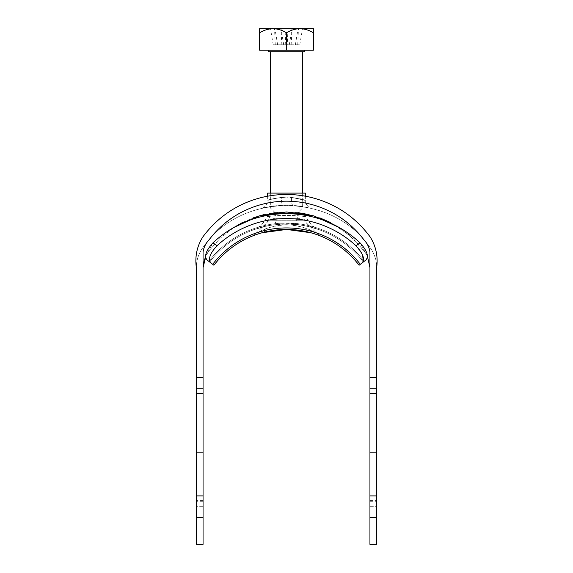 <?xml version="1.0" encoding="UTF-8"?>
<svg xmlns="http://www.w3.org/2000/svg" width="573" height="573" viewBox="0 0 573 573"><rect width="100%" height="100%" fill="white"/><g stroke="black" fill="none" stroke-linecap="round" stroke-linejoin="round"><path stroke-width="0.43" stroke-dasharray="2.87 2.15" d="M305.337 193.108L267.663 193.108M286.5 211.946C269.138 212.97 269.138 212.97 286.5 211.946L297.931 212.626L302.651 207.906L270.349 207.906L302.651 207.906L302.651 193.108M279.86 205.435C293.462 204.339 308.038 207.29 310.688 208.085L293.14 205.435C279.581 204.339 264.97 207.283 262.305 208.085L279.86 205.435A8.072 2.142 -93.7 0 0 281.493 197.377C271.817 199.082 267.262 200.084 267.835 200.378C269.976 199.039 276.2 197.964 286.5 197.148L281.493 197.377L271.53 199.211L267.663 200.435C266.918 204.898 264.876 207.512 261.532 208.271L261.539 208.271M293.14 205.435A8.072 2.142 93.7 0 1 291.507 197.377C301.19 199.082 305.738 200.084 305.173 200.378C303.038 199.039 296.814 197.964 286.5 197.148L291.507 197.377L305.337 200.435C304.542 204.69 310.767 208.737 311.461 208.271L311.461 208.271M376.669 501.289L376.669 495.903L376.669 506.668L376.669 501.289L369.936 501.289L369.936 495.903L369.936 501.289M376.669 375.587L376.669 361.327L376.669 375.587L376.124 375.587L376.669 375.587M376.669 347.832L376.669 328.68L376.669 347.832L376.124 347.832L376.124 356.291L376.669 356.291L376.669 328.68L376.669 356.291L376.669 342.496L376.669 356.291L376.124 356.291L376.124 342.303L376.669 342.303L376.669 328.68L376.669 342.303L376.124 342.303L376.124 328.68L376.669 328.68L376.669 342.496L376.669 328.68L376.124 328.68L376.124 336.716L376.669 336.716L376.124 336.716L376.124 337.418L376.669 337.418L376.124 337.418L376.124 331.824L376.669 331.824L376.669 355.94L376.669 329.031L376.669 355.94L376.669 331.831L376.124 331.824L376.124 353.147L376.669 353.147L376.124 353.147L376.124 346.507L376.669 346.507L376.124 346.507L376.124 347.202L376.669 347.202L376.124 347.202L376.124 356.291L376.124 342.303L376.669 342.303L376.124 342.303L376.124 328.68L376.124 356.291L376.669 356.291L376.124 356.291L376.124 348.606L376.669 348.606M376.669 544.35L376.669 517.433L369.936 517.433L369.936 544.35L376.669 544.35M196.331 517.433L196.331 544.35L203.064 544.35L203.064 517.433L196.331 517.433L196.331 267.584C196.389 260.285 198.544 253.674 202.806 247.744C198.544 253.674 196.389 260.285 196.331 267.584C194.841 256.396 197.005 246.197 202.806 236.978C215.391 220.011 231.406 207.949 250.831 200.786C262.305 196.603 274.195 194.498 286.5 194.455C298.805 194.498 310.695 196.603 322.162 200.786C341.594 207.949 357.609 220.011 370.194 236.978C375.967 246.204 378.123 256.41 376.669 267.584C376.611 260.285 374.455 253.674 370.194 247.744C332.326 191.704 240.76 191.575 202.806 247.744C240.674 191.704 332.24 191.575 370.194 247.744C374.455 253.674 376.611 260.285 376.669 267.584L376.669 517.433M376.669 364.621L376.669 377.478L376.669 361.327L376.669 377.478L376.669 364.621L376.124 364.621L376.124 377.478L376.669 377.478L376.124 377.478L376.124 375.508L376.669 375.508M233.913 227.452L219.982 238.382L208.243 251.712L205.621 256.138L212.998 242.816L216.966 245.788A102.395 102.395 0 0 1 356.034 245.788L362.329 254.433L363.11 261.625M204.382 259.268L208.271 251.669L219.982 238.389L233.949 227.438M330.32 222.424L349.208 234.973L364.757 251.712L367.379 256.138L364.743 251.69L353.025 238.397L339.051 227.438M242.565 222.482L253.08 217.898M263.974 214.603L281.83 212.06L299.958 212.884L299.958 193.108L286.5 193.108L299.958 193.108M309.019 214.603L319.942 217.905M196.331 501.289L196.331 495.903L196.331 506.668L196.331 501.289L203.064 501.289L203.064 495.903L203.064 501.289M203.064 517.433L203.064 251.848C203.816 247.257 205.85 243.21 209.166 239.693C220.899 224.365 235.711 213.443 253.61 206.932C264.189 203.136 275.147 201.223 286.5 201.18C297.853 201.223 308.811 203.136 319.39 206.932C337.289 213.443 352.101 224.365 363.834 239.693C367.15 243.21 369.184 247.257 369.936 251.848L369.936 517.433M369.936 388.243L376.669 388.243M369.936 506.668L376.669 506.668L369.936 506.668M369.936 495.903L376.669 495.903M203.064 495.903L196.331 495.903M203.064 506.668L196.331 506.668L203.064 506.668M203.064 388.243L196.331 388.243M376.124 355.94L376.669 355.94L376.124 355.94L376.124 329.031L376.669 329.031L376.124 329.031L376.124 355.94L376.669 355.94L376.124 355.94L376.124 347.904L376.669 347.904L376.124 347.904L376.124 355.94M376.124 331.831L376.124 344.76L376.124 331.831L376.669 331.831M376.124 336.924L376.669 336.924M376.124 344.76L376.669 344.76L376.124 344.76L376.669 344.76L376.124 344.76L376.124 347.904L376.669 347.904L376.124 347.904L376.124 344.76M376.124 348.606L376.669 348.255M376.124 348.255L376.124 353.498L376.669 353.498L376.669 331.473L376.669 353.498L376.124 353.498L376.124 347.868L376.669 347.868M376.124 347.868L376.124 342.661L376.669 342.661M376.124 342.661L376.669 343.034M376.124 343.034L376.124 339.868L376.669 339.868M376.124 339.868L376.669 339.904M376.124 339.904L376.124 335.527L376.669 335.527M376.124 335.527L376.124 331.473L376.669 331.473L376.124 331.473L376.124 335.671L376.669 335.671L376.124 335.685L376.669 335.32M376.124 335.32L376.124 328.68L376.669 328.68L376.124 328.68L376.124 341.179L376.669 341.179M376.124 341.179L376.124 347.832M376.124 331.516L376.124 356.291L376.124 342.496L376.669 342.496L376.124 342.496L376.124 328.68L376.124 331.516L376.669 331.516M376.124 342.489L376.124 331.473L376.124 353.498L376.124 342.489L376.669 342.489L376.124 342.489M376.124 375.508L376.124 363.218L376.669 363.218L376.124 363.218L376.124 361.327L376.669 361.327L376.124 361.327L376.124 363.218L376.669 363.218M376.124 363.218L376.124 374.448L376.669 374.448M376.124 374.448L376.124 377.478L376.669 377.478L376.124 377.478L376.124 361.327L376.669 361.327L376.124 361.327L376.124 374.198L376.669 374.198M376.124 374.198L376.124 361.327L376.669 361.327L376.124 361.327L376.124 377.478L376.669 377.478L376.124 377.478L376.124 364.621M299.958 218.671L273.042 218.671L299.958 218.671L303.762 220.247L269.238 220.247L303.762 220.247L316.525 233.01L306.269 228.577C300.402 226.235 293.813 224.945 286.5 224.709C275.448 225.533 266.56 227.768 259.834 231.406C252.786 234.887 257.979 231.922 266.696 228.591C272.569 226.242 279.173 224.953 286.5 224.709C297.573 225.54 306.476 227.775 313.202 231.428C320.207 234.887 314.992 231.907 306.269 228.577A16.151 9.727 -74.6 0 0 310.802 232.731M273.042 218.671L269.238 220.247L256.475 233.01L266.696 228.591A16.151 9.741 74.6 0 1 262.155 232.738L269.138 231.105M286.5 213.285L275.735 213.285L286.5 213.285M319.462 229.837L319.433 229.83C315.515 228.77 308.095 222.976 306.526 216.859C307.257 216.236 279.688 214.388 269.847 216.379L266.474 216.859C265.729 216.236 293.405 214.395 303.16 216.379L306.526 216.859A5.386 5.386 0 0 0 305.753 215.427M313.531 227.904C304.37 224.38 279.782 222.367 265.922 226.271C251.948 230.253 249.807 230.797 259.49 227.904C268.737 224.344 293.369 222.396 307.064 226.263C321.045 230.253 323.201 230.797 313.531 227.904A21.53 16.789 106.2 0 1 303.16 216.379M253.681 229.787L253.581 229.823C256.475 229.25 265.177 223.062 266.474 216.859A5.386 5.386 0 0 1 267.247 215.427M305.516 231.442L299.672 230.396M293.405 229.701L286.436 229.444M280.541 229.637L273.4 230.382M359.099 265.249A91.508 91.508 0 0 0 213.901 265.249A91.508 91.508 0 0 1 359.099 265.249L362.501 262.584M213.901 265.249L210.871 262.921C207.899 259.182 209.933 253.474 216.966 245.788M367.379 256.138L360.002 242.816A107.273 107.273 0 0 0 212.998 242.816M360.002 242.816L356.034 245.788M205.65 257.198L206.996 259.949L209.625 261.968A96.894 96.894 0 0 1 363.375 261.968A96.894 96.894 0 0 0 209.625 261.968A96.894 96.894 0 0 1 363.375 261.968L364.17 261.352A97.904 97.904 0 0 0 208.83 261.352A97.904 97.904 0 0 1 364.17 261.352L366.004 259.949M366.419 259.555L367.357 257.105M208.88 261.395L209.41 261.804L208.88 261.395M364.077 261.431L363.375 261.968L364.077 261.431M301.462 213.285L271.538 213.285M278.342 213.285L295.919 213.285L278.342 213.285M278.342 218.671L295.919 218.671L278.342 218.671M276.48 224.057L298.075 224.057L276.48 224.057M281.114 213.285L297.265 213.285L297.265 218.671M294.572 51.799L270.349 51.799L294.572 51.799M268.2 51.799L304.8 51.799M295.654 50.18L268.2 50.18L295.654 50.18M286.5 50.18L259.583 50.18L259.583 28.65L273.042 28.65C277.769 28.808 282.253 30.197 286.5 32.811C290.712 30.204 295.195 28.815 299.958 28.65C304.707 28.815 309.191 30.204 313.417 32.811L313.417 50.18L286.5 50.18L286.5 32.811M259.583 32.811C263.773 30.211 268.257 28.822 273.042 28.65L313.417 28.65L313.417 32.811M287.975 28.65L270.499 28.65L287.975 28.65L287.252 44.801L299.794 44.801L273.206 44.801L287.252 44.801M281.193 44.801L281.923 28.65M277.64 44.801L274.933 28.65M283.692 44.801L280.985 28.65M273.206 44.801L270.499 28.65M275.262 44.801L274.531 28.65M285.748 44.801L285.025 28.65M291.807 44.801L291.077 28.65M295.36 44.801L298.067 28.65M289.308 44.801L292.015 28.65M299.794 44.801L302.501 28.65M297.738 44.801L298.469 28.65M369.936 500.394L376.669 500.394M203.064 500.394L196.331 500.394M376.124 337.361L376.669 337.361M376.124 365.137L376.669 365.137M259.49 227.904A21.53 16.782 -106.2 0 0 269.847 216.379M360.302 264.325A93.027 93.027 0 0 0 212.698 264.325M273.042 212.884L273.042 193.108M305.337 196.195L305.337 200.435M267.663 196.195L267.663 200.435M256.475 233.01L251.325 236.477M275.735 213.285L275.735 218.671M316.525 233.01L321.725 236.491M295.919 213.285L295.919 218.671L298.075 224.057L292.287 223.534L274.925 224.057L277.081 218.671L277.081 213.285M275.069 212.626L270.349 207.906L270.349 193.108"/><path stroke-width="0.86" d="M286.5 211.946C269.138 212.97 269.138 212.97 286.5 211.946C303.862 212.97 303.862 212.97 286.5 211.946M267.663 196.195L267.663 193.108L305.337 193.108L305.337 196.195M205.65 257.198L203.064 267.584L203.064 377.478L196.331 377.478L196.331 267.584C194.841 256.396 197.005 246.197 202.806 236.978C215.391 220.011 231.406 207.949 250.831 200.786C262.305 196.603 274.195 194.498 286.5 194.455C298.805 194.498 310.695 196.603 322.162 200.786C341.594 207.949 357.609 220.011 370.194 236.978C375.967 246.204 378.123 256.41 376.669 267.584L376.669 544.35L369.936 544.35L369.936 517.433L376.669 517.433M369.936 517.433L369.936 267.584L367.379 256.138L369.936 267.584L369.936 251.848C369.184 247.257 367.15 243.21 363.834 239.693C352.101 224.365 337.289 213.443 319.39 206.932C308.811 203.136 297.853 201.223 286.5 201.18C275.147 201.223 264.189 203.136 253.61 206.932C235.711 213.443 220.899 224.365 209.166 239.693C205.85 243.21 203.816 247.257 203.064 251.848L203.064 267.584L204.382 259.268M309.019 214.603L297.931 212.626L297.265 213.285L281.114 213.285M339.051 227.438L313.889 215.899L286.514 211.946L259.103 215.899L233.913 227.452M233.949 227.438L242.565 222.482M253.08 217.898L263.974 214.603M319.942 217.905L330.32 222.424M196.331 517.433L196.331 495.903L203.064 495.903L203.064 544.35L196.331 544.35L196.331 517.433L203.064 517.433M196.331 377.478L196.331 495.903M203.064 377.478L203.064 495.903M369.936 495.903L376.669 495.903M369.936 377.478L376.669 377.478M369.936 452.842L376.669 452.842M369.936 388.243L376.669 388.243M203.064 452.842L196.331 452.842M203.064 388.243L196.331 388.243M262.155 232.738L286.593 229.444L310.788 232.724M305.753 215.427A5.386 5.386 0 0 0 301.462 213.285L271.538 213.285A5.386 5.386 0 0 0 267.247 215.427M363.375 261.968L362.129 262.921C365.101 259.182 363.067 253.474 356.034 245.788L360.002 242.816C366.956 250.508 368.962 256.217 366.004 259.949L359.099 265.249A91.508 91.508 0 0 0 213.901 265.249L206.996 259.949C204.031 256.231 206.036 250.523 212.998 242.816L216.966 245.788C209.94 253.459 207.906 259.175 210.871 262.921L209.625 261.968M310.702 232.702L305.516 231.442M299.672 230.396L293.405 229.701M286.436 229.444L280.541 229.637M273.4 230.382L269.138 231.105M363.11 261.625L362.501 262.584M366.004 259.949L366.419 259.555M367.357 257.105L367.379 256.138M360.002 242.816A107.273 107.273 0 0 0 212.998 242.816M356.034 245.788A102.395 102.395 0 0 0 216.966 245.788M304.8 50.18L304.8 51.799L268.2 51.799L268.2 50.18M286.5 50.18L313.417 50.18L313.417 32.811C309.227 30.211 304.743 28.822 299.958 28.65C295.231 28.808 290.747 30.197 286.5 32.811L286.5 50.18L259.583 50.18L259.583 32.811C263.795 30.204 268.279 28.815 273.042 28.65C277.79 28.815 282.281 30.204 286.5 32.811M313.417 32.811L313.417 28.65L259.583 28.65L259.583 32.811M369.936 393.622L376.669 393.622M203.064 393.622L196.331 393.622M360.302 264.325A93.027 93.027 0 0 0 212.698 264.325M302.651 193.108L302.651 51.799M270.349 193.108L270.349 51.799M275.735 213.285L275.069 212.626"/></g></svg>
